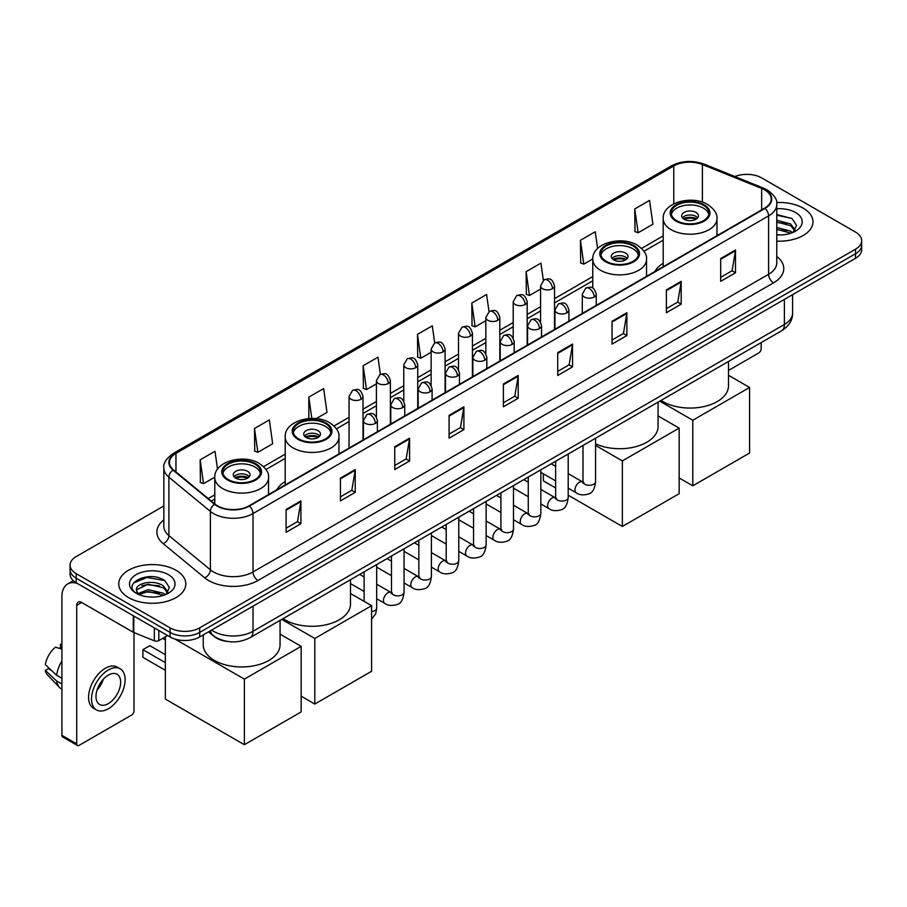 <?xml version="1.0" encoding="UTF-8"?>
<svg xmlns="http://www.w3.org/2000/svg" width="907" height="907" viewBox="0 0 907 907"><rect width="100%" height="100%" fill="white"/><g stroke="black" fill="none" stroke-linecap="round" stroke-linejoin="round"><path stroke-width="1.36" d="M285.195 481.538A37.017 21.371 0 0 0 276.782 489.814M663.187 263.313A37.017 21.371 0 0 0 654.763 271.578M227.385 641.43A20.952 12.097 180 0 1 214.131 636.487L208.531 631.862M163.838 505.97L76.222 556.558A20.952 12.097 0 0 0 70.088 565.118L70.088 574.233A20.952 12.097 0 0 0 76.222 582.793L170.051 636.963A20.952 12.097 0 0 0 199.687 636.963L855.516 258.325A20.952 12.097 0 0 0 861.65 249.765L861.65 245.207A20.952 12.097 0 0 1 855.516 253.756A20.952 12.097 0 0 0 861.65 245.207L861.65 240.65A20.952 12.097 0 0 0 855.516 232.09L761.687 177.919A20.952 12.097 0 0 0 734.885 176.548M70.088 565.118A20.952 12.097 0 0 0 76.222 573.666L170.051 627.837A20.952 12.097 0 0 0 199.687 627.837L199.687 632.406L855.516 253.756L199.687 632.406A20.952 12.097 0 0 1 170.051 632.406A20.952 12.097 0 0 0 199.687 632.406L199.687 636.963M76.222 573.666L76.222 578.224L170.051 632.406L76.222 578.224A20.952 12.097 0 0 1 70.088 569.675A20.952 12.097 0 0 0 76.222 578.224L76.222 582.793M803.16 208.145A33.525 19.353 0 0 0 776.641 202.544A33.525 19.353 0 0 1 803.16 208.145A33.525 19.353 0 0 1 812.989 221.83A33.525 19.353 0 0 0 803.16 208.145M175.981 570.242A33.525 19.353 0 0 0 139.451 566.047A33.525 19.353 0 0 0 118.749 583.927A33.525 19.353 0 0 0 128.567 597.611A33.525 19.353 0 0 0 165.108 601.806A33.525 19.353 0 0 0 185.799 583.927A33.525 19.353 0 0 0 175.981 570.242A33.525 19.353 0 0 0 139.451 566.047A33.525 19.353 0 0 0 118.749 583.927A33.525 19.353 0 0 0 128.567 597.611A33.525 19.353 0 0 0 165.108 601.806A33.525 19.353 0 0 0 185.799 583.927A33.525 19.353 0 0 0 175.981 570.242M764.646 189.892A22.346 12.902 180 0 1 771.188 199.018A22.346 12.902 180 0 1 764.646 208.145L249.074 505.811A22.346 12.902 180 0 1 214.959 504.088L173.464 469.871A22.346 12.902 180 0 1 169.428 462.468A22.346 12.902 180 0 1 175.969 453.353L673.788 165.936A22.346 12.902 180 0 1 702.403 164.496L761.665 188.452A22.346 12.902 180 0 1 764.646 189.892M765.043 189.665A22.913 13.231 0 0 0 761.982 188.18L702.732 164.224A22.913 13.231 0 0 0 673.391 165.709L175.573 453.115A22.913 13.231 0 0 0 173.01 470.053L214.505 504.269A22.913 13.231 0 0 0 249.459 506.038L765.043 208.372A22.913 13.231 0 0 0 765.043 189.665M286.113 509.462L286.113 532.262L300.92 523.713L300.92 500.902L286.113 509.462M286.113 528.214L297.519 521.627L300.863 501.662A5.589 3.231 -120 0 0 300.92 500.902M297.417 521.684L300.92 523.713M340.431 478.091L340.431 500.902L355.249 492.354L355.249 469.543L340.431 478.091M340.431 496.855L351.837 490.268L355.181 470.302A5.589 3.231 -120 0 0 355.249 469.543M351.746 490.324L355.249 492.354M394.749 446.732L394.749 469.543L409.567 460.983L409.567 438.172L394.749 446.732M394.749 465.495L406.166 458.908L409.51 438.931A5.589 3.231 -120 0 0 409.567 438.172M406.064 458.965L409.567 460.983M449.078 415.372L449.078 438.172L463.896 429.623L463.896 406.812L449.078 415.372M449.078 434.124L460.484 427.537L463.828 407.572A5.589 3.231 -120 0 0 463.896 406.812M460.393 427.605L463.896 429.623M720.691 258.552L720.691 281.363L735.509 272.803L735.509 249.992L720.691 258.552M720.691 277.315L732.108 270.728L735.452 250.751A5.589 3.231 -120 0 0 735.509 249.992M732.006 270.785L735.509 272.803M666.373 289.911L666.373 312.722L681.18 304.174L681.18 281.363L666.373 289.911M666.373 308.675L677.778 302.088L681.123 282.122A5.589 3.231 -120 0 0 681.18 281.363M677.676 302.144L681.18 304.174M612.044 321.282L612.044 344.082L626.862 335.533L626.862 312.722L612.044 321.282M612.044 340.046L623.46 333.447L626.805 313.482A5.589 3.231 -120 0 0 626.862 312.722M623.358 333.515L626.862 335.533M557.726 352.642L557.726 375.453L572.544 366.893L572.544 344.082L557.726 352.642M557.726 371.405L569.131 364.818L572.476 344.841A5.589 3.231 -120 0 0 572.544 344.082M569.029 364.875L572.544 366.893M503.396 384.001L503.396 406.812L518.214 398.264L518.214 375.453L503.396 384.001M503.396 402.765L514.813 396.178L518.158 376.212A5.589 3.231 -120 0 0 518.214 375.453M514.711 396.234L518.214 398.264M776.777 241.115A33.525 19.353 0 0 0 812.989 221.83A33.525 19.353 0 0 1 776.777 241.115M199.687 627.837L855.516 249.198A20.952 12.097 0 0 0 861.65 240.65M316.158 418.649L326.985 412.402L323.64 388.57L308.822 397.119L308.822 418.569M254.504 428.478L257.849 452.31L272.667 443.761L269.322 419.93L254.504 428.478L254.742 451.153M217.51 469.236L214.993 451.289L200.175 459.849L200.413 482.513M489.009 311.611L486.606 294.48L471.799 303.029L472.037 325.704M543.338 280.286L540.935 263.109L526.117 271.669L526.355 294.333M597.611 248.529L595.253 231.75L580.446 240.298L580.684 262.973M634.764 208.939L638.109 232.77L652.927 224.222L649.582 200.39L634.764 208.939L635.002 231.614M380.373 374.342L377.958 357.199L363.151 365.759L363.39 388.423M434.691 342.959L432.288 325.84L417.469 334.388L417.708 357.063M417.469 334.388L420.814 358.231L431.131 352.267M420.814 358.231L417.469 356.973M471.799 303.029L475.143 326.86L485.846 320.681M475.143 326.86L471.799 325.613M526.117 271.669L529.461 295.501L540.561 289.084M529.461 295.501L526.117 294.253M580.446 240.298L583.791 264.141L592.77 258.949M583.791 264.141L580.446 262.883M638.109 232.77L634.764 231.523M363.151 365.759L366.496 389.591L376.416 383.865M366.496 389.591L363.151 388.343M308.822 397.119L311.815 418.444M257.849 452.31L254.504 451.062M200.175 459.849L203.519 483.68L214.778 477.184M203.519 483.68L200.175 482.433M776.777 234.732L780.938 234.947M776.777 227.487L790.621 231.138L792.469 232.611M776.777 229.301L790.949 233.178M776.777 220.254L790.621 223.893L795.156 230.163M776.777 222.056L790.621 225.707L794.793 230.627M776.777 234.879A22.766 13.14 0 0 0 795.564 231.126A22.766 13.14 0 0 0 795.564 212.533A22.766 13.14 0 0 0 776.777 208.769M793.001 232.396L796.573 225.39L792.06 218.587L776.777 214.528M776.777 215.231L791.754 218.383M776.777 222.464L786.709 223.712M776.777 229.709L786.709 230.956M728.491 370.441L758.717 352.982A3.492 2.018 120 0 0 761.188 348.707L761.188 342.597M703.413 205.288A18.854 10.884 0 0 0 682.858 202.93A18.854 10.884 0 0 0 671.214 212.986A18.854 10.884 0 0 0 676.735 220.684A18.854 10.884 0 0 0 697.29 223.043A18.854 10.884 0 0 0 708.934 212.986A18.854 10.884 0 0 0 703.413 205.288M708.764 214.415A18.854 10.884 0 0 0 703.413 208.145A18.854 10.884 0 0 0 684.014 205.526A18.854 10.884 0 0 0 671.384 214.415M661.044 400.406A38.411 22.176 0 0 0 662.915 401.574A38.411 22.176 0 0 0 704.773 406.381A38.411 22.176 0 0 0 728.491 385.883L728.491 361.474M695.998 212.419A8.378 4.841 0 0 0 686.871 211.365A8.378 4.841 0 0 0 681.69 215.843A8.378 4.841 0 0 0 684.15 219.256A8.378 4.841 0 0 0 693.277 220.31A8.378 4.841 0 0 0 698.458 215.843A8.378 4.841 0 0 0 695.998 212.419M697.71 217.839A8.378 4.841 0 0 0 695.998 216.41A8.378 4.841 0 0 0 682.438 217.839M683.3 218.689A11.179 6.451 180 0 1 696.349 218.485L696.349 219.04M684.218 219.301A9.773 5.646 180 0 1 695.352 219.063L696.349 218.485M695.181 219.675L695.352 219.063M692.789 485.823L692.789 420.247L749.579 387.459L749.579 453.035L692.789 485.823L679.162 477.955M692.789 420.247L659.74 401.166M728.491 375.271L749.579 387.459M632.984 245.944A18.854 10.884 0 0 0 612.44 243.586A18.854 10.884 0 0 0 600.797 253.643A18.854 10.884 0 0 0 606.318 261.341A18.854 10.884 0 0 0 626.873 263.699A18.854 10.884 0 0 0 638.505 253.643A18.854 10.884 0 0 0 632.984 245.944M638.347 255.071A18.854 10.884 0 0 0 632.984 248.801A18.854 10.884 0 0 0 613.597 246.182A18.854 10.884 0 0 0 600.956 255.071M595.57 443.818A38.411 22.176 0 0 0 636.238 446.55A38.411 22.176 0 0 0 658.063 426.551L658.063 402.13M625.581 253.076A8.378 4.841 0 0 0 616.443 252.033A8.378 4.841 0 0 0 611.273 256.5A8.378 4.841 0 0 0 613.722 259.924A8.378 4.841 0 0 0 622.86 260.967A8.378 4.841 0 0 0 628.029 256.5A8.378 4.841 0 0 0 625.581 253.076M627.281 258.495A8.378 4.841 0 0 0 625.581 257.066A8.378 4.841 0 0 0 612.021 258.495M612.883 259.345A11.179 6.451 180 0 1 625.932 259.141L625.932 259.697M613.801 259.958A9.773 5.646 180 0 1 624.923 259.731L625.932 259.141M624.753 260.332L624.923 259.731M622.372 526.479L622.372 460.903L679.162 428.115L679.162 493.691L622.372 526.479L568.201 495.211M555.64 487.955L543.35 480.857L543.35 473.805M622.372 460.903L595.57 445.428M658.063 415.939L679.162 428.115M325.42 423.524A18.854 10.884 0 0 0 304.865 421.165A18.854 10.884 0 0 0 293.222 431.222A18.854 10.884 0 0 0 298.754 438.92A18.854 10.884 0 0 0 319.298 441.278A18.854 10.884 0 0 0 330.942 431.222A18.854 10.884 0 0 0 325.42 423.524M330.783 432.639A18.854 10.884 0 0 0 325.42 426.369A18.854 10.884 0 0 0 306.022 423.762A18.854 10.884 0 0 0 293.392 432.639M283.052 618.642A38.411 22.176 0 0 0 284.923 619.798A38.411 22.176 0 0 0 326.781 624.606A38.411 22.176 0 0 0 350.499 604.119L350.499 579.709M318.006 430.644A8.378 4.841 0 0 0 308.879 429.601A8.378 4.841 0 0 0 303.698 434.068A8.378 4.841 0 0 0 306.158 437.491A8.378 4.841 0 0 0 315.296 438.546A8.378 4.841 0 0 0 320.466 434.068A8.378 4.841 0 0 0 318.006 430.644M319.718 436.063A8.378 4.841 0 0 0 318.006 434.646A8.378 4.841 0 0 0 304.446 436.063M305.308 436.925A11.179 6.451 180 0 1 318.368 436.721L318.368 437.276M306.226 437.537A9.773 5.646 180 0 1 317.359 437.299L318.368 436.721M317.189 437.911L317.359 437.299M314.797 704.059L314.797 638.471L371.598 605.683L371.598 671.259L314.797 704.059L301.169 696.179M314.797 638.471L281.748 619.39M350.499 593.507L371.598 605.683M254.992 464.18A18.854 10.884 0 0 0 234.448 461.822A18.854 10.884 0 0 0 222.805 471.878A18.854 10.884 0 0 0 228.326 479.576A18.854 10.884 0 0 0 248.881 481.934A18.854 10.884 0 0 0 260.513 471.878A18.854 10.884 0 0 0 254.992 464.18M260.354 473.307A18.854 10.884 0 0 0 254.992 467.026A18.854 10.884 0 0 0 235.605 464.418A18.854 10.884 0 0 0 222.963 473.307M203.247 634.9L203.247 644.775A38.411 22.176 0 0 0 214.505 660.455A38.411 22.176 0 0 0 256.364 665.262A38.411 22.176 0 0 0 280.07 644.775L280.07 620.365M247.588 471.311A8.378 4.841 0 0 0 238.45 470.257A8.378 4.841 0 0 0 233.28 474.724A8.378 4.841 0 0 0 235.741 478.148A8.378 4.841 0 0 0 244.867 479.202A8.378 4.841 0 0 0 250.037 474.724A8.378 4.841 0 0 0 247.588 471.311M249.3 476.719A8.378 4.841 0 0 0 247.588 475.302A8.378 4.841 0 0 0 234.029 476.719M234.89 477.581A11.179 6.451 180 0 1 247.94 477.377L247.94 477.932M235.809 478.193A9.773 5.646 180 0 1 246.931 477.955L247.94 477.377M246.772 478.567L246.931 477.955M165.357 670.296L142.887 657.326L142.887 649.684L165.357 662.654M244.38 744.715L244.38 679.128L301.169 646.34L301.169 711.927L244.38 744.715L165.357 699.093L165.357 636.816M244.38 679.128L175.006 639.084M280.07 634.163L301.169 646.34M142.887 649.684L149.802 645.693L165.357 654.673M158.816 630.478L158.816 640.603L167.58 635.535M77.265 583.394A27.936 16.133 -120 0 0 67.685 583.972A27.936 16.133 -120 0 0 61.903 596.761L61.903 735.328L76.721 743.887L76.721 605.309A6.984 4.036 60 0 1 78.161 602.112A6.984 4.036 60 0 1 81.653 602.463L133.295 632.281L133.295 615.74M76.721 743.887A3.492 2.018 120 0 0 77.435 745.486L62.628 736.926A3.492 2.018 -60 0 1 61.903 735.328M77.435 745.486A3.492 2.018 120 0 0 79.181 745.316L131.538 715.09A3.492 2.018 120 0 0 133.998 710.816L133.998 632.598M158.816 640.603A3.492 2.018 180 0 1 154.349 640.83L133.76 632.496A3.492 2.018 180 0 1 133.295 632.281M108.318 703.628A17.46 10.079 120 0 0 119.724 688.243A17.46 10.079 120 0 0 117.048 674.252A17.46 10.079 120 0 0 108.318 675.114A17.46 10.079 120 0 0 96.913 690.499A17.46 10.079 120 0 0 99.589 704.49A17.46 10.079 120 0 0 108.318 703.628M97.038 690.091A17.46 10.079 120 0 0 103.307 679.241M61.903 644.764L60.418 644.31L60.418 647.813L61.903 648.675M120.2 668.799L117.23 667.098A23.741 13.707 120 0 0 105.359 668.266A23.741 13.707 120 0 0 89.85 689.195A23.741 13.707 120 0 0 93.489 708.22L96.448 709.932A23.741 13.707 120 0 0 108.318 708.752A23.741 13.707 120 0 0 123.84 687.835A23.741 13.707 120 0 0 120.2 668.799A23.741 13.707 120 0 0 108.318 669.978A23.741 13.707 120 0 0 92.809 690.907A23.741 13.707 120 0 0 96.448 709.932M61.903 661.09A23.049 13.31 120 0 0 56.653 675.284L45.35 664.706A18.163 10.487 120 0 1 55.486 647.167L61.903 649.106M61.903 678.323L56.653 675.284M51.461 670.432L48.388 668.663L45.35 670.409L56.653 680.987L61.903 684.025M56.653 680.987A23.049 13.31 120 0 0 59.499 687.427A23.049 13.31 120 0 0 61.245 688.798L61.903 689.184M61.903 643.902A18.163 10.487 120 0 0 60.418 644.31M45.35 670.409A18.163 10.487 120 0 0 47.493 674.933L59.499 687.427M148.487 596.897L153.759 597.044M138.023 593.552L148.192 589.675L163.441 593.235L165.278 594.72M138.964 594.527L148.192 591.489L163.77 595.275M138.181 594.255L136.549 590.434A15.782 9.115 0 0 0 139.1 594.652M167.965 592.26L163.441 586.001C153.963 578.927 134.463 583.292 136.549 590.434L136.492 589.731M136.594 590.65L137.025 589.482L148.192 584.244L163.441 587.804L167.614 592.736M165.822 594.493L169.394 587.498L164.881 580.695C148.907 569.211 120.518 584.346 136.912 593.62L137.717 594.119M168.373 574.63A22.766 13.14 0 0 0 136.175 574.63A22.766 13.14 0 0 0 136.175 593.223A22.766 13.14 0 0 0 168.373 593.223A22.766 13.14 0 0 0 168.373 574.63M133.578 582.974L146.945 577.487L164.564 580.491M141.934 585.639L146.945 584.732L159.53 585.809M141.934 592.883L146.945 591.976L159.53 593.053M211.637 630.059A27.936 16.133 0 0 0 213.508 631.261A27.936 16.133 0 0 0 253.019 631.261L784.396 324.468A27.936 16.133 0 0 0 792.582 313.062C792.786 320.001 789.09 325.93 781.505 330.862L250.128 637.655A13.968 8.061 60 0 0 253.019 631.261L253.019 606.171M784.396 299.378L784.396 324.468A13.968 8.061 60 0 1 781.505 330.862M210.503 630.716A13.968 9.342 129.5 0 0 212.941 635.263L208.701 631.76M855.516 258.325L855.516 249.198M170.051 636.963L170.051 627.837M776.777 256.488A34.919 20.158 180 0 1 773.535 282.848L257.962 580.514A6.984 4.036 60 0 1 253.019 571.954L768.592 274.288A27.936 16.133 0 0 0 776.777 262.883L776.777 204.494A27.936 16.133 180 0 1 768.592 215.9A6.984 4.036 -120 0 0 765.043 208.372M257.962 580.514A34.919 20.158 180 0 1 208.576 580.514A34.919 20.158 180 0 1 204.665 577.816L163.169 543.61A34.919 20.158 180 0 1 163.838 519.949M213.508 571.954A27.936 16.133 0 0 0 253.019 571.954L253.019 513.566A27.936 16.133 180 0 1 210.379 511.412L168.895 477.195A27.936 16.133 180 0 1 163.838 467.944L163.838 526.343A27.936 16.133 0 0 0 168.895 535.595L210.379 569.8A27.936 16.133 0 0 0 213.508 571.954M776.777 204.494C777.707 200.13 774.499 195.266 767.152 189.892L763.479 188.112A6.984 3.265 112 0 0 761.982 188.18M763.479 188.112L704.217 164.156C692.653 160.063 681.679 160.652 671.282 165.936A6.984 4.036 60 0 1 673.391 165.709M175.573 453.115A6.984 4.036 -120 0 0 173.464 453.341C166.219 458.557 163.011 463.42 163.838 467.944M173.01 470.053A6.984 4.671 129.5 0 0 168.895 477.195L168.895 535.595A6.984 4.671 -50.5 0 1 163.169 543.61M704.217 164.156A6.984 3.265 112 0 0 702.732 164.224M214.505 504.269A6.984 4.671 129.5 0 0 210.379 511.412L210.379 569.8A6.984 4.671 -50.5 0 1 204.665 577.816M249.459 506.038A6.984 4.036 60 0 1 253.019 513.566L768.592 215.9L768.592 274.288A6.984 4.036 60 0 0 773.535 282.848M175.969 453.353L175.969 471.935M761.665 188.452L761.665 209.868M702.403 164.496L702.403 202.17M718.412 234.834L716.961 234.244M673.788 165.936L673.788 203.826M663.187 235.922L641.566 248.405M592.759 276.59L554.54 298.652M540.561 306.725L527.171 314.446M513.203 322.518L499.814 330.25M485.846 338.311L472.456 346.043M458.488 354.104L445.099 361.836M431.131 369.897L417.742 377.629M403.774 385.702L390.384 393.434M376.416 401.495L363.015 409.227M349.048 417.288L334.003 425.984M285.195 454.158L263.574 466.64M214.778 494.814L208.27 498.567M503.396 384.727L518.158 376.212M557.726 353.367L572.476 344.841M612.044 321.996L626.805 313.482M666.373 290.637L681.123 282.122M720.691 259.277L735.452 250.751M449.078 416.086L463.828 407.572M394.749 447.457L409.51 438.931M340.431 478.817L355.181 470.302M286.113 510.176L300.863 501.662M675.998 221.115A19.909 11.496 0 0 0 704.149 221.115A19.909 11.496 0 0 0 704.149 204.857A19.909 11.496 0 0 0 675.998 204.857A19.909 11.496 0 0 0 675.998 221.115M716.961 235.673L716.961 218.689A26.893 15.521 180 0 1 700.363 233.031A26.893 15.521 180 0 1 671.067 229.664A26.893 15.521 180 0 1 663.187 218.689L663.187 266.715M605.581 261.772A19.909 11.496 0 0 0 633.732 261.772A19.909 11.496 0 0 0 633.732 245.525A19.909 11.496 0 0 0 605.581 245.525A19.909 11.496 0 0 0 605.581 261.772M646.544 276.329L646.544 259.345A26.893 15.521 180 0 1 629.946 273.687A26.893 15.521 180 0 1 600.638 270.331A26.893 15.521 180 0 1 592.759 259.345L592.759 288.109M298.006 439.339A19.909 11.496 0 0 0 326.157 439.339A19.909 11.496 0 0 0 326.157 423.093A19.909 11.496 0 0 0 298.006 423.093A19.909 11.496 0 0 0 298.006 439.339M338.969 453.897L338.969 436.925A26.893 15.521 180 0 1 322.37 451.267A26.893 15.521 180 0 1 293.074 447.899A26.893 15.521 180 0 1 285.195 436.925L285.195 484.95M227.589 480.007A19.909 11.496 0 0 0 255.74 480.007A19.909 11.496 0 0 0 255.74 463.749A19.909 11.496 0 0 0 227.589 463.749A19.909 11.496 0 0 0 227.589 480.007M268.551 494.564L268.551 477.581A26.893 15.521 180 0 1 251.953 491.923A26.893 15.521 180 0 1 222.646 488.556A26.893 15.521 180 0 1 214.778 477.581L214.778 503.929M594.221 297.008A6.984 4.036 0 0 0 596.262 294.163C593.427 285.206 590.672 286.986 585.786 288.109A6.984 4.036 60 0 1 589.278 288.46A6.984 4.036 -120 0 1 594.221 297.008A6.984 4.036 0 0 1 584.346 297.008A6.984 4.036 0 0 1 582.294 294.163L585.786 288.109M568.201 488.159L576.262 492.807A6.281 3.628 -60 0 1 575.299 487.773A6.281 3.628 -60 0 1 579.403 482.229A6.281 3.628 -60 0 1 579.686 482.082A6.281 3.628 -60 0 1 582.543 481.923L568.201 473.635M583.36 482.547L582.793 483.012L582.997 481.662A6.281 3.628 -0 0 0 584.834 484.225A6.281 3.628 -0 0 0 593.439 484.383A6.281 3.628 -0 0 0 595.57 481.662C594.709 488.964 592.441 493.034 588.779 493.896C583.53 495.483 579.358 495.131 576.262 492.807M566.864 312.813A6.984 4.036 0 0 0 568.904 309.956C566.07 300.999 563.315 302.779 558.429 303.913A6.984 4.036 60 0 1 561.921 304.253A6.984 4.036 -120 0 1 566.864 312.813A6.984 4.036 0 0 1 556.977 312.813A6.984 4.036 0 0 1 554.937 309.956L558.429 303.913M540.844 503.952L548.905 508.6A6.281 3.628 -60 0 1 547.941 503.566A6.281 3.628 -60 0 1 552.046 498.022A6.281 3.628 -60 0 1 552.329 497.875A6.281 3.628 -60 0 1 555.186 497.716L540.844 489.44M555.991 498.351L555.435 498.816L555.64 497.455A6.281 3.628 -0 0 0 557.476 500.018A6.281 3.628 -0 0 0 566.081 500.176A6.281 3.628 -0 0 0 568.201 497.455C567.34 504.757 565.084 508.827 561.422 509.689C556.172 511.287 552 510.924 548.905 508.6M539.495 328.606A6.984 4.036 0 0 0 541.547 325.749C538.713 316.792 535.958 318.584 531.071 319.706A6.984 4.036 60 0 1 534.563 320.046A6.984 4.036 -120 0 1 539.495 328.606A6.984 4.036 0 0 1 529.62 328.606A6.984 4.036 0 0 1 527.579 325.749L531.071 319.706M513.487 519.745L521.548 524.393A6.281 3.628 -60 0 1 520.584 519.36A6.281 3.628 -60 0 1 524.688 513.816A6.281 3.628 -60 0 1 524.96 513.668A6.281 3.628 -60 0 1 527.829 513.509L513.487 505.233M528.634 514.144L528.078 514.609L528.271 513.249A6.281 3.628 -0 0 0 530.119 515.822A6.281 3.628 -0 0 0 538.724 515.97A6.281 3.628 -0 0 0 540.844 513.249C539.982 520.55 537.726 524.631 534.064 525.482C528.815 527.08 524.643 526.718 521.548 524.393M512.138 344.399A6.984 4.036 0 0 0 514.19 341.554C511.355 332.586 508.6 334.377 503.714 335.499A6.984 4.036 60 0 1 507.206 335.851A6.984 4.036 -120 0 1 512.138 344.399A6.984 4.036 0 0 1 502.263 344.399A6.984 4.036 0 0 1 500.222 341.554L503.714 335.499M486.129 535.538L494.179 540.198A6.281 3.628 -60 0 1 493.215 535.153A6.281 3.628 -60 0 1 497.331 529.62A6.281 3.628 -60 0 1 497.603 529.461A6.281 3.628 -60 0 1 500.471 529.303L486.129 521.026M501.276 529.937L500.721 530.402L500.913 529.042A6.281 3.628 -0 0 0 502.761 531.615A6.281 3.628 -0 0 0 511.355 531.774A6.281 3.628 -0 0 0 513.487 529.042C512.625 536.343 510.369 540.425 506.707 541.275C501.458 542.874 497.285 542.511 494.179 540.198M484.78 360.192A6.984 4.036 0 0 0 486.832 357.347C483.998 348.39 481.243 350.17 476.356 351.292A6.984 4.036 60 0 1 479.848 351.644A6.984 4.036 -120 0 1 484.78 360.192A6.984 4.036 0 0 1 474.905 360.192A6.984 4.036 0 0 1 472.864 357.347L476.356 351.292M458.772 551.343L466.822 555.991A6.281 3.628 -60 0 1 465.858 550.946A6.281 3.628 -60 0 1 469.962 545.413A6.281 3.628 -60 0 1 470.245 545.266A6.281 3.628 -60 0 1 473.114 545.096L458.772 536.819M473.919 545.731L473.352 546.195L473.556 544.846A6.281 3.628 -0 0 0 475.404 547.409A6.281 3.628 -0 0 0 483.998 547.567A6.281 3.628 -0 0 0 486.129 544.846C485.268 552.136 483.012 556.218 479.35 557.068C474.1 558.667 469.917 558.304 466.822 555.991M457.423 375.997A6.984 4.036 0 0 0 459.464 373.14C456.629 364.183 453.874 365.963 448.988 367.097A6.984 4.036 60 0 1 452.48 367.437A6.984 4.036 -120 0 1 457.423 375.997A6.984 4.036 0 0 1 447.548 375.997A6.984 4.036 0 0 1 445.496 373.14L448.988 367.097M431.415 567.136L439.464 571.784A6.281 3.628 -60 0 1 438.5 566.75A6.281 3.628 -60 0 1 442.605 561.206A6.281 3.628 -60 0 1 442.888 561.059A6.281 3.628 -60 0 1 445.745 560.9L431.415 552.612M446.561 561.535L445.995 562L446.199 560.639A6.281 3.628 -0 0 0 448.035 563.202A6.281 3.628 -0 0 0 456.64 563.36A6.281 3.628 -0 0 0 458.772 560.639C457.91 567.941 455.643 572.011 451.992 572.873C446.732 574.471 442.559 574.108 439.464 571.784M430.065 391.79A6.984 4.036 0 0 0 432.106 388.933C429.272 379.976 426.517 381.756 421.63 382.89A6.984 4.036 60 0 1 425.122 383.23A6.984 4.036 -120 0 1 430.065 391.79A6.984 4.036 0 0 1 420.19 391.79A6.984 4.036 0 0 1 418.138 388.933L421.63 382.89M404.057 582.929L412.107 587.577A6.281 3.628 -60 0 1 411.143 582.543A6.281 3.628 -60 0 1 415.247 576.999A6.281 3.628 -60 0 1 415.531 576.852A6.281 3.628 -60 0 1 418.388 576.693L404.057 568.417M419.204 577.328L418.637 577.793L418.841 576.433A6.281 3.628 -0 0 0 420.678 578.995A6.281 3.628 -0 0 0 429.283 579.154A6.281 3.628 -0 0 0 431.415 576.433C430.553 583.734 428.285 587.804 424.635 588.666C419.374 590.264 415.202 589.901 412.107 587.577M402.708 407.583A6.984 4.036 0 0 0 404.749 404.726C401.914 395.769 399.159 397.561 394.273 398.683A6.984 4.036 60 0 1 397.765 399.023A6.984 4.036 -120 0 1 402.708 407.583A6.984 4.036 0 0 1 392.833 407.583A6.984 4.036 0 0 1 390.781 404.726L394.273 398.683M376.688 598.722L384.749 603.37A6.281 3.628 -60 0 1 383.786 598.337A6.281 3.628 -60 0 1 387.89 592.804A6.281 3.628 -60 0 1 388.173 592.645A6.281 3.628 -60 0 1 391.03 592.486L376.688 584.21M391.847 593.121L391.28 593.586L391.484 592.226A6.281 3.628 -0 0 0 393.321 594.799A6.281 3.628 -0 0 0 401.926 594.947A6.281 3.628 -0 0 0 404.057 592.226C403.196 599.527 400.928 603.609 397.266 604.459C392.017 606.057 387.845 605.695 384.749 603.37M375.351 423.376A6.984 4.036 0 0 0 377.391 420.531C374.557 411.574 371.802 413.354 366.916 414.476A6.984 4.036 60 0 1 370.407 414.828A6.984 4.036 -120 0 1 375.351 423.376A6.984 4.036 0 0 1 365.464 423.376A6.984 4.036 0 0 1 363.424 420.531L366.916 414.476M371.598 611.59A6.281 3.628 -0 0 0 374.568 610.751A6.281 3.628 -0 0 0 376.688 608.03L375.725 613.71L371.598 619.254M552.488 288.721A6.984 4.036 0 0 0 554.54 285.864C551.705 276.907 548.95 278.687 544.053 279.821A6.984 4.036 60 0 1 547.556 280.161A6.984 4.036 -120 0 1 552.488 288.721A6.984 4.036 0 0 1 542.613 288.721A6.984 4.036 0 0 1 540.561 285.864L544.053 279.821M525.13 304.514A6.984 4.036 0 0 0 527.171 301.657C524.337 292.7 521.582 294.492 516.695 295.614A6.984 4.036 60 0 1 520.187 295.954A6.984 4.036 -120 0 1 525.13 304.514A6.984 4.036 0 0 1 515.255 304.514A6.984 4.036 0 0 1 513.203 301.657L516.695 295.614M497.773 320.307A6.984 4.036 0 0 0 499.814 317.461C496.979 308.493 494.224 310.285 489.338 311.407A6.984 4.036 60 0 1 492.83 311.759A6.984 4.036 -120 0 1 497.773 320.307A6.984 4.036 0 0 1 487.898 320.307A6.984 4.036 0 0 1 485.846 317.461L489.338 311.407M470.416 336.1A6.984 4.036 0 0 0 472.456 333.254C469.622 324.298 466.867 326.078 461.98 327.2A6.984 4.036 60 0 1 465.472 327.552A6.984 4.036 -120 0 1 470.416 336.1A6.984 4.036 0 0 1 460.529 336.1A6.984 4.036 0 0 1 458.488 333.254L461.98 327.2M443.047 351.893A6.984 4.036 0 0 0 445.099 349.048C442.265 340.091 439.51 341.871 434.623 342.993A6.984 4.036 60 0 1 438.115 343.345A6.984 4.036 -120 0 1 443.047 351.893A6.984 4.036 0 0 1 433.172 351.893A6.984 4.036 0 0 1 431.131 349.048L434.623 342.993M415.689 367.698A6.984 4.036 0 0 0 417.742 364.841C414.907 355.884 412.152 357.664 407.266 358.798A6.984 4.036 60 0 1 410.758 359.138A6.984 4.036 -120 0 1 415.689 367.698A6.984 4.036 0 0 1 405.814 367.698A6.984 4.036 0 0 1 403.774 364.841L407.266 358.798M388.332 383.491A6.984 4.036 0 0 0 390.384 380.634C387.55 371.677 384.795 373.469 379.908 374.591A6.984 4.036 60 0 1 383.4 374.931A6.984 4.036 -120 0 1 388.332 383.491A6.984 4.036 0 0 1 378.457 383.491A6.984 4.036 0 0 1 376.416 380.634L379.908 374.591M360.975 399.284A6.984 4.036 0 0 0 363.015 396.438C360.181 387.47 357.426 389.262 352.54 390.384A6.984 4.036 60 0 1 356.032 390.736A6.984 4.036 -120 0 1 360.975 399.284A6.984 4.036 0 0 1 351.1 399.284A6.984 4.036 0 0 1 349.048 396.438L352.54 390.384M76.721 605.309L81.653 602.463M133.76 616.012L133.76 632.496M154.349 640.83L154.349 627.893M250.128 637.655C238.881 643.301 227.646 643.301 216.41 637.655L212.941 635.263M792.582 313.062L792.582 294.662M671.282 165.936L173.464 453.341M663.187 240.174L643.981 251.262M592.759 280.841L554.54 302.904M540.561 310.976L527.171 318.697M513.203 326.769L499.814 334.502M485.846 342.563L472.456 350.295M458.488 358.356L445.099 366.088M431.131 374.149L417.742 381.881M403.774 389.953L390.384 397.685M376.416 405.746L363.015 413.479M349.048 421.54L336.418 428.841M285.195 458.409L265.989 469.497M214.778 499.065L211.308 501.072M716.961 218.689C717.55 213.961 714.444 209.234 707.641 204.517C691.792 194.71 662.257 202.578 663.187 218.689M646.544 259.345C647.133 254.618 644.027 249.89 637.224 245.173C621.363 235.367 591.829 243.235 592.759 259.345M338.969 436.925C339.558 432.185 336.452 427.458 329.649 422.741C313.799 412.934 284.265 420.803 285.195 436.925M268.551 477.581C269.141 472.842 266.034 468.125 259.232 463.409C243.371 453.591 213.837 461.47 214.778 477.581M165.357 639.911L162.682 638.369M583.825 482.422L582.543 481.923M595.57 438.217L595.57 481.662M596.262 305.353L596.262 294.163M555.64 480.903L540.844 472.366M582.997 445.473L582.997 481.662M582.294 313.414L582.294 294.163M555.64 466.379L551.207 463.828M556.467 498.215L555.186 497.716M568.201 454.01L568.201 497.455M568.904 321.146L568.904 309.956M528.271 496.696L513.487 488.159M555.64 461.266L555.64 497.455M554.937 329.218L554.937 309.956M528.271 482.173L523.849 479.622M529.11 514.008L527.829 513.509M540.844 469.803L540.844 513.249M541.547 336.95L541.547 325.749M500.913 512.489L486.129 503.952M528.271 477.071L528.271 513.249M527.579 345.011L527.579 325.749M500.913 497.977L496.492 495.415M501.741 529.813L500.471 529.303M513.487 485.608L513.487 529.042M514.19 352.744L514.19 341.554M473.556 528.282L458.772 519.745M500.913 492.864L500.913 529.042M500.222 360.805L500.222 341.554M473.556 513.77L469.134 511.208M474.384 545.606L473.114 545.096M486.129 501.401L486.129 544.846M486.832 368.537L486.832 357.347M446.199 544.075L431.415 535.538M473.556 508.657L473.556 544.846M472.864 376.598L472.864 357.347M446.199 529.563L441.777 527.012M447.026 561.399L445.745 560.9M458.772 517.194L458.772 560.639M459.464 384.33L459.464 373.14M418.841 559.88L404.057 551.343M446.199 524.45L446.199 560.639M445.496 392.402L445.496 373.14M418.841 545.356L414.42 542.805M419.669 577.192L418.388 576.693M431.415 532.987L431.415 576.433M432.106 400.123L432.106 388.933M391.484 575.673L376.688 567.136M418.841 540.255L418.841 576.433M418.138 408.195L418.138 388.933M391.484 561.161L387.051 558.599M392.312 592.997L391.03 592.486M404.057 548.792L404.057 592.226M404.749 415.928L404.749 404.726M364.126 591.466L350.499 583.598M391.484 556.048L391.484 592.226M390.781 423.988L390.781 404.726M364.126 576.954L359.694 574.392M376.688 564.585L376.688 608.03M377.391 431.721L377.391 420.531M364.126 571.841L364.126 601.375M363.424 439.782L363.424 420.531M554.54 329.445L554.54 285.864M540.561 322.189L540.561 285.864M527.171 345.238L527.171 301.657M513.203 337.982L513.203 301.657M499.814 361.043L499.814 317.461M485.846 353.775L485.846 317.461M472.456 376.836L472.456 333.254M458.488 369.568L458.488 333.254M445.099 392.629L445.099 349.048M431.131 385.373L431.131 349.048M417.742 408.422L417.742 364.841M403.774 401.166L403.774 364.841M390.384 424.227L390.384 380.634M376.416 416.959L376.416 380.634M363.015 440.02L363.015 396.438M349.048 448.081L349.048 396.438M67.685 583.972L73.342 580.707"/></g></svg>
